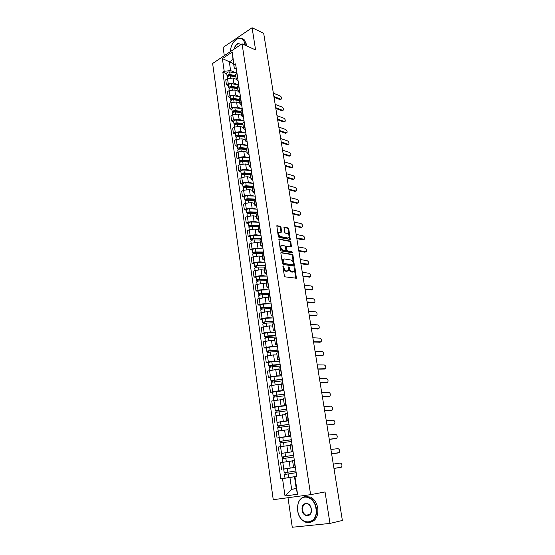 <?xml version="1.0" encoding="UTF-8"?>
<svg xmlns="http://www.w3.org/2000/svg" width="555" height="555" viewBox="0 0 555 555"><rect width="100%" height="100%" fill="white"/><g stroke="black" fill="none" stroke-linecap="round" stroke-linejoin="round"><path stroke-width="0.83" d="M283.251 265.921L282.918 266.469L284.368 275.87L285.124 276.848L296.391 278.228L295.038 268.336L294.289 267.76L294.018 271.471L292.02 271.763C290.82 271.423 290.029 270.396 289.648 268.682L289.46 267.475L288.69 266.899L288.42 270.625L286.373 270.93C285.152 270.583 284.354 269.543 283.966 267.815L283.251 265.921M281.003 227.231L280.268 226.253L276.813 225.732L278.277 236.458L279.026 237.443L290.244 239.434L288.76 228.861L288.038 227.897L284.035 227.259L284.604 232.129L285.339 233.1L287.15 233.475C288.871 234.453 289.426 235.854 288.822 237.672L287.872 238.012L280.719 236.603C278.971 235.625 278.402 234.217 279.012 232.378L281.572 232.129L281.003 227.231L280.337 227.522L279.595 226.544L276.716 225.94M242.063 43.817L255.577 49.936L252.095 27.75L263.687 33.335L342.373 520.458L329.982 523.42L325.043 491.952L310.613 494.665L242.063 43.817L212.627 63.478L273.247 499.694L310.613 494.665M281.343 252.435L280.865 253.205L282.467 263.542L283.216 264.52L294.469 266.095L292.964 255.293L292.235 254.329L280.969 252.594M280.358 249.93L278.887 239.087L290.126 241.05L290.855 242.015L291.43 246.926L286.352 246.378L286.692 249.882L287.435 250.853L291.986 251.658L292.416 252.768L281.107 250.916L280.358 249.93M288.003 497.703L292.263 527.25L329.982 523.42M252.095 27.75L223.11 47.418L224.296 55.68M295.357 467.185L293.567 467.414L295.343 467.095M292.603 460.879L282.807 462.322L283.778 469.024L295.371 467.289M283.778 469.024L284.826 468.926M294.337 460.31L292.575 460.657L293.567 467.414M282.807 462.322L280.608 462.704L281.565 469.398M293.005 451.34L291.222 451.492L292.971 451.104M281.489 453.373L293.054 451.631M291.979 444.395L290.237 444.819M290.3 445.256L278.36 447.018L279.304 453.636M290.688 435.675L288.898 435.751L290.633 435.293M285.561 436.646L290.758 436.147L277.07 438.041L285.561 436.646L284.604 430.09L278.305 431.041L276.133 431.499L277.07 438.041M289.648 428.661L287.92 429.14L288.898 435.751M288.017 429.799L284.604 430.09M288.392 420.184L286.595 420.177L288.309 419.656M276.994 422.466L283.307 421.203L288.482 420.829L276.987 422.431L277.5 425.969L278.138 425.983L278.346 427.447M287.337 413.093L285.638 413.655M285.763 414.509L273.934 416.146L274.864 422.619M286.116 404.852L284.326 404.775L286.019 404.193M274.801 407.252L272.678 407.363L274.815 406.857L281.066 405.934L286.054 405.677M285.055 397.699L283.369 398.31L284.326 404.775M283.529 399.378L271.756 400.96L272.678 407.363M283.869 389.686L282.079 389.541L283.751 388.888M272.63 392.212L270.514 392.274L272.637 391.733L278.86 390.824L283.667 390.685M282.8 382.464L281.135 383.144L282.079 389.541M281.246 384.414L277.93 384.476L269.605 385.933L270.514 392.274M281.649 374.687L279.852 374.465L281.51 373.758M270.486 377.324L268.377 377.338L270.479 376.762L276.668 375.874L281.35 375.846M280.566 367.403L278.922 368.159M279.137 369.602L275.752 369.595L267.475 371.073L268.377 377.338M279.449 359.848L277.653 359.557L279.29 358.78M268.363 362.595L266.254 362.568L268.349 361.957L274.503 361.083L279.089 361.152M278.36 352.494L276.73 353.32M276.973 354.95L273.594 354.874L265.366 356.359L266.254 362.568M277.271 345.161L275.474 344.801L277.098 343.968M266.268 348.02L264.159 347.943L266.24 347.305L272.366 346.445L276.869 346.611M276.175 337.752L274.565 338.64M274.836 340.451L271.464 340.305L263.285 341.811L264.159 347.943M275.12 330.627L273.324 330.204L274.926 329.316M264.187 333.597L262.092 333.479L264.152 332.813L270.243 331.966L274.69 332.216M274.01 323.163L272.422 324.106M272.713 326.104L269.355 325.882L261.218 327.408L262.092 333.479M272.991 316.253L271.187 315.76L272.776 314.817M262.133 319.319L260.038 319.167L262.085 318.466L268.148 317.633L272.54 317.973M271.874 308.726L270.299 309.732M270.618 311.903L267.267 311.619L259.178 313.152L260.038 319.167M270.882 302.024L269.078 301.462L270.646 300.463M260.101 305.195L258.006 305L260.038 304.272L266.074 303.453L270.424 303.876M269.758 294.441L268.204 295.503M268.551 297.855L265.2 297.501L257.152 299.048L258.006 305M268.793 287.941L266.997 287.324L268.544 286.269M258.082 291.215L256.001 290.98L258.013 290.223L264.02 289.419L268.329 289.925M267.663 280.31L266.123 281.427M266.497 283.945L263.153 283.522L257.159 284.32L255.154 285.09L256.001 290.98M266.726 274.01L264.929 273.324L266.462 272.221M256.091 277.375L254.01 277.098L256.008 276.314L261.988 275.53L266.261 276.113M265.588 266.317L264.069 267.496M264.464 270.174L261.127 269.695L255.168 270.479L253.177 271.27L254.01 277.098M264.686 260.212L262.883 259.469L264.402 258.311M254.114 263.68L252.039 263.361L254.024 262.557L259.969 261.78L264.222 262.439M263.535 252.476L262.029 253.704M262.453 256.549L259.13 256.001L253.191 256.771L251.214 257.596L252.039 263.361M262.661 246.566L260.864 245.761L262.362 244.554M252.164 250.118L250.09 249.771L252.06 248.931L257.978 248.168L262.203 248.904M261.509 238.775L260.017 240.051L254.093 239.906C252.241 239.989 251.158 240.343 250.846 240.967L250.846 240.995M260.462 243.055L257.145 242.452L251.242 243.208L249.271 244.054L250.09 249.771M260.656 233.051L258.859 232.184L260.344 230.929M250.229 236.701L248.161 236.312L250.118 235.445L256.008 234.696L260.205 235.507M259.497 225.212L258.026 226.544M258.491 229.701L255.182 229.042L249.306 229.784L247.357 230.658L248.161 236.312M258.679 219.669L256.875 218.753L258.346 217.449M248.314 223.408L246.253 222.985L248.196 222.097L254.058 221.362L258.228 222.243M257.506 211.788L256.049 213.169M256.542 216.478L253.24 215.763L247.391 216.492L245.456 217.387L246.253 222.985M256.715 206.432L254.911 205.454L256.368 204.101M246.42 210.255L244.367 209.797L246.295 208.881L252.123 208.16L256.271 209.11M255.536 198.496L254.1 199.932M254.606 203.394L251.311 202.61L245.49 203.331L243.569 204.254L244.367 209.797M254.773 193.32L252.969 192.294L254.412 190.892M244.547 197.233L242.493 196.734L244.408 195.797L250.215 195.089L254.336 196.102M253.586 185.342L252.164 186.827M252.698 190.434L249.41 189.595L243.617 190.303L241.709 191.253L242.493 196.734M252.844 180.34L251.047 179.258L252.47 177.815M242.688 184.336L240.641 183.809L242.542 182.845L248.321 182.144L252.428 183.226M251.658 172.321L250.25 173.847L243.874 173.424L241.876 174.658L241.217 174.145L240.801 171.238M250.804 177.6L247.523 176.712L241.758 177.399L239.864 178.377L240.641 183.809M250.943 167.485L249.146 166.354L250.555 164.863M240.849 171.564L238.803 171.002L240.69 170.017L246.441 169.331L250.534 170.482M249.75 159.424L248.356 161.006M248.924 164.891L245.657 163.947L239.92 164.627L238.033 165.626L238.803 171.002M249.056 154.762L247.259 153.575L248.654 152.049M239.025 158.924L236.992 158.328L238.865 157.315L244.588 156.642L248.654 157.856M247.856 146.659L246.475 148.282M247.072 152.306L243.805 151.314L238.095 151.98L236.229 153L236.992 158.328M247.19 142.163L245.393 140.928L246.774 139.354M237.221 146.402L235.188 145.771L237.047 144.744L242.75 144.078L246.802 145.355M245.983 134.019L244.616 135.691M245.234 139.846L241.973 138.799L236.291 139.458L234.432 140.498L235.188 145.771M245.338 129.69L243.541 128.399L244.908 126.79M235.438 133.998L233.405 133.339L235.258 132.284L240.925 131.639L244.963 132.971M244.131 121.503L242.778 123.217M243.409 127.504L240.162 126.408L234.501 127.053L232.663 128.115L233.405 133.339M243.506 117.327L241.709 116.002L243.069 114.344M233.669 121.718L231.643 121.032L233.482 119.956L239.122 119.318L243.145 120.712M242.292 109.113L240.953 110.868M241.605 115.287L238.366 114.143L232.732 114.774L230.901 115.856L231.643 121.032M241.696 105.096L239.899 103.716L241.238 102.016M231.914 109.557L229.895 108.835L231.719 107.739L237.339 107.115L241.342 108.565M240.475 96.841L239.15 98.637M239.822 103.181L236.59 101.988L230.977 102.606L229.159 103.709L229.895 108.835M239.899 92.976L238.102 91.547L239.434 89.813M230.179 97.507L228.167 96.757L229.978 95.64L235.57 95.03L239.559 96.535M238.671 84.686L237.36 86.525M238.053 91.193L234.827 89.952L229.243 90.562L227.439 91.686L228.167 96.757M238.123 80.974L236.326 79.504L237.637 77.728M228.459 85.574L226.454 84.797L228.251 83.659L233.815 83.056L237.79 84.624M236.888 72.65L235.591 74.523M236.298 79.316L233.079 78.026L227.522 78.63L225.732 79.767L226.454 84.797M296.259 488.65L294.504 476.745L296.724 476.398L289.925 477.466L291.652 489.316L296.259 488.65L297.549 494.269L285.013 495.99L282.53 478.625L289.925 477.466M296.238 488.511L291.652 489.316L285.013 495.99M236.361 69.084L234.279 68.223L232.996 59.51L229.34 61.91L230.602 70.596L224.206 71.283L222.832 72.178L280.816 478.889L282.53 478.625M224.206 71.283L222.388 58.601L232.288 52.01L234.279 68.223M294.504 476.745L296.724 476.398L235.591 63.887L234.175 64.803M294.955 476.676L297.549 494.269M233.62 63.707L222.388 58.601M230.602 70.596L236.041 72.823M296.724 476.398L280.816 478.889M226.759 73.753L222.832 72.178M232.996 59.51L232.288 52.01M282.911 266.435L283.279 268.086C283.667 269.813 284.465 270.847 285.679 271.194L286.373 270.93M287.539 271.083L285.679 271.194M293.151 271.915L291.333 272.026C290.133 271.686 289.342 270.66 288.961 268.946L288.607 267.33M295.787 278.326L294.205 268.211M293.873 266.192L292.284 255.564L291.555 254.599L280.885 252.754M283.175 262.716L283.702 263.396L293.276 264.915L293.401 263.119C293.019 261.426 292.235 260.399 291.049 260.038L284.507 258.963L283.355 259.407L283.175 262.716L282.488 262.987L283.015 263.667L283.702 263.396M292.589 265.179L293.276 264.915L283.015 263.667M283.529 259.22L282.668 259.678L282.294 261.71L282.981 261.44M282.488 262.987L282.294 261.71M278.79 239.281L289.446 241.328L290.126 241.05M290.848 247.01L290.182 242.292L289.446 241.328M286.005 246.524L285.561 247.273L286.012 250.159L286.755 251.131L291.986 251.658M291.826 252.796L291.306 251.935M282.113 245.4L281.135 245.768C280.504 247.641 281.073 249.063 282.835 250.034L285.374 250.485L285.846 249.729L285.395 246.843L284.653 245.872L282.113 245.4M281.225 245.664L280.455 246.045C279.824 247.918 280.386 249.341 282.155 250.312L282.835 250.034M285.402 250.492L282.155 250.312M280.997 232.219L280.337 227.522M279.089 232.288L278.332 232.67C277.722 234.508 278.291 235.917 280.039 236.895L280.719 236.603M288.073 238.033L287.192 238.296L280.039 236.895M289.661 239.517L288.094 229.153L287.365 228.188L283.938 227.467M284.243 472.784L295.919 470.973L284.243 472.784L283.716 469.128L295.378 467.331M286.068 474.254L285.818 472.527M341.054 467.345L333.964 468.434L341.512 467.109C342.359 465.132 341.97 463.779 340.347 463.057L333.264 464.098M296.169 472.693L284.486 474.511L285.02 478.181L288.642 477.612L288.107 473.935M296.71 476.35L288.642 477.612M285.124 474.407L284.875 472.693M293.595 455.301L281.968 457.008L281.447 453.393L293.054 451.666M293.588 455.267L281.968 457.008M283.778 458.416L283.536 456.744M331.599 453.782L339.154 452.623C339.979 450.681 339.584 449.349 337.981 448.62L330.905 449.488M291.424 461.038L292.603 460.865M293.838 456.966L282.217 458.721L282.738 462.336M292.596 460.837L288.815 461.385M287.025 461.642L282.877 462.308M337.828 453.012L331.606 453.823M282.842 458.583L282.606 456.952M291.299 439.796L279.72 441.405L279.207 437.833M291.285 439.726L279.72 441.405M281.51 442.758L281.274 441.128M329.261 439.276L336.823 438.284C337.62 436.376 337.225 435.058 335.636 434.329L328.574 435.03M291.535 441.412L279.963 443.098L280.469 446.608M290.293 445.221L288.78 445.422M335.539 438.672L329.268 439.352M280.58 442.932L280.358 441.385M315.934 508.477C314.435 496.26 300.976 492.771 298.153 503.51L297.494 507.499L297.667 510.656C299.478 526.841 318.82 524.961 315.934 508.477M297.64 510.642L297.459 507.409L298.139 503.323C300.387 497.488 304.057 495.497 309.142 497.335C312.951 499.354 315.351 503.052 316.357 508.415C317.973 517.433 311.445 525.113 305.049 521.915C301.094 519.882 298.625 516.122 297.64 510.642M311.3 509.032C312.743 517.204 303.12 518.245 302.17 510.121C300.727 502.081 310.252 500.846 311.3 509.032M302.579 510.052C303.037 512.584 304.175 514.318 305.992 515.262C309.614 516.025 311.369 513.944 311.265 509.018C310.8 506.514 309.676 504.793 307.893 503.857C304.258 503.059 302.482 505.126 302.579 510.052M305.312 496.593L310.55 497.065C314.352 499.084 316.759 502.768 317.758 508.116C318.39 516.067 315.927 520.77 310.363 522.227M244.88 45.094L244.748 43.651C243.86 39.447 241.689 37.726 238.22 38.503C233.44 40.716 230.831 45.087 230.387 51.615M238.22 38.503L238.414 38.344C240.176 37.83 241.702 38.129 242.993 39.239L245.109 43.609L245.241 45.253M242.5 38.857L244.304 39.842L246.42 44.206L246.552 45.85M234.002 49.201C235.639 43.783 237.88 42.291 240.724 44.712M240.634 44.775L240.155 44.206C237.547 43.089 235.632 44.671 234.397 48.937M289.023 424.45L278.138 425.983M289.009 424.353L277.5 425.969M279.269 427.267L279.04 425.685M326.937 424.922L334.512 424.082C335.289 422.216 334.887 420.912 333.312 420.177L326.257 420.718M289.252 426.018L277.736 427.648M288.017 429.771L287.226 429.868M333.277 424.478L326.957 425.033M286.775 409.271L275.294 410.7L274.794 407.204L286.241 405.663M286.755 409.146L275.294 410.7M277.056 411.935L276.834 410.402M324.647 410.707L332.223 410.027C332.972 408.189 332.57 406.905 331.016 406.163L323.974 406.544M286.997 410.797L275.537 412.358L276.015 415.674M285.756 414.488L285.332 414.536M331.03 410.423L324.668 410.853M276.14 412.129L275.939 410.749M284.548 394.251L273.122 395.597L272.623 392.135L284.014 390.658M284.528 394.106L273.122 395.597M274.864 396.776L274.649 395.292M322.372 396.638L329.961 396.103C330.69 394.307 330.28 393.037 328.74 392.288L321.706 392.517M284.764 395.736L273.358 397.234L273.823 400.453M328.81 396.506L322.399 396.811M273.955 396.985L273.761 395.68M282.342 379.391L270.965 380.654L270.479 377.24M282.322 379.218L270.965 380.654M281.815 375.804L273.934 376.436L270.472 377.227M272.692 381.778L272.484 380.335M320.124 382.707L327.714 382.326C328.421 380.563 328.012 379.301 326.486 378.545L319.465 378.621M282.557 380.834L271.201 382.277L271.652 385.399M326.604 382.721L320.152 382.915M271.79 381.993L271.61 380.765M280.164 364.69L268.835 365.87L268.349 362.477L271.79 361.652L279.637 361.111M280.136 364.489L272.283 365.051L268.835 365.87M270.549 366.938L270.341 365.537M317.89 368.909L325.494 368.68C326.18 366.945 325.764 365.703 324.252 364.94L317.238 364.871M280.372 366.085L272.519 366.661L269.071 367.472L269.508 370.504M324.418 369.068L317.932 369.151M269.647 367.16L269.48 366.009M278.013 350.143L266.733 351.239L266.247 347.881L269.661 347.028L277.479 346.577M277.979 349.914L270.153 350.392L266.733 351.239M268.419 352.252L268.225 350.899M315.684 355.256L323.294 355.165C323.953 353.466 323.537 352.231 322.046 351.468L315.039 351.253M278.208 351.495L270.382 351.981L266.962 352.841M322.261 355.547L315.733 355.519M267.531 352.487L267.378 351.412M275.877 335.74L264.645 336.76L264.166 333.437L267.559 332.556L275.349 332.188M275.842 335.491L268.044 335.879L264.645 336.76M266.324 337.724L266.129 336.406M313.499 341.727L321.109 341.783C321.754 340.118 321.338 338.897 319.853 338.127L312.86 337.766M276.071 337.058L268.273 337.454L264.874 338.328L265.283 341.179M320.117 342.157L313.547 342.026M265.436 337.967L265.29 336.961M273.768 321.498L265.408 321.824L263.23 322.663L262.577 322.434L262.106 319.146L265.477 318.237L273.24 317.946M273.726 321.22L265.956 321.525L262.577 322.434M264.242 323.343L264.055 322.073M311.341 328.331L318.952 328.532C319.576 326.895 319.153 325.688 317.689 324.911L310.703 324.404M273.955 322.767L266.185 323.086L262.806 324.002M317.994 328.893L311.39 328.657M263.361 323.6L263.23 322.663M271.673 307.394L263.348 307.637L261.19 308.511L260.538 308.254L260.073 305.021C260.413 304.515 261.53 304.202 263.417 304.064L271.152 303.856M271.631 307.095L263.889 307.317C262.002 307.463 260.885 307.775 260.538 308.254M262.182 309.114L262.009 307.886M309.197 315.067L316.815 315.406C317.418 313.797 316.995 312.604 315.538 311.82L308.566 311.182M271.86 308.629L264.118 308.857C262.224 309.01 261.107 309.315 260.76 309.794L261.148 312.465M315.885 315.76L309.253 315.42M261.315 309.378L261.19 308.511M269.605 293.435L261.315 293.588L259.164 294.511L258.519 294.219L258.054 291.028M269.557 293.116L261.849 293.255C259.969 293.394 258.859 293.713 258.519 294.219M269.085 289.911L261.377 290.036C259.497 290.168 258.394 290.487 258.054 291M260.149 295.031L259.976 293.845M307.075 301.927L314.692 302.406C315.282 300.824 314.851 299.644 313.415 298.854L306.45 298.077M269.224 294.643L262.071 294.781C260.191 294.92 259.074 295.239 258.734 295.746L258.741 295.766M313.797 302.746L307.137 302.315M259.282 295.309L259.164 294.511M267.559 279.623L259.296 279.692L257.166 280.643L256.514 280.33L256.063 277.167C256.389 276.598 257.492 276.272 259.358 276.154L267.038 276.106M267.51 279.276L259.823 279.345C257.95 279.463 256.847 279.789 256.514 280.33M258.13 281.101L257.964 279.942M304.973 288.919L312.59 289.53C313.159 287.976 312.736 286.803 311.306 286.012L304.355 285.103M266.601 280.788L260.045 280.851C258.172 280.976 257.069 281.302 256.736 281.836L256.736 281.864M311.73 289.856L305.042 289.328M257.27 281.378L257.166 280.643M265.533 265.949L257.298 265.935L255.189 266.927L254.537 266.587L254.086 263.458M265.477 265.581L257.825 265.567C255.959 265.678 254.863 266.018 254.537 266.587M265.012 262.439L257.367 262.411C255.501 262.515 254.405 262.855 254.079 263.431M256.139 267.302L255.973 266.185M302.891 276.029L310.509 276.778C311.064 275.252 310.633 274.087 309.218 273.289L302.281 272.255M264.236 267.066L258.04 267.059C256.174 267.17 255.078 267.51 254.752 268.079L254.752 268.1M309.676 277.084L302.961 276.473M255.286 267.593L255.189 266.927M263.528 252.407L255.321 252.317L253.226 253.344L252.574 252.976L252.13 249.882M263.472 252.025L255.841 251.935C253.982 252.032 252.893 252.379 252.574 252.976M263.008 248.917L255.39 248.806C253.531 248.904 252.442 249.25 252.123 249.854M254.162 253.649L254.01 252.574M300.831 263.264L308.448 264.145C308.982 262.647 308.552 261.495 307.151 260.69L300.227 259.525M262.05 253.475L256.056 253.413C254.197 253.51 253.108 253.857 252.789 254.454L253.129 256.798M307.789 264.395L306.936 264.707L300.907 263.729M253.316 253.947L253.226 253.344M261.003 238.997L253.364 238.837L251.29 239.899L250.638 239.503L250.194 236.444C250.499 235.785 251.581 235.424 253.434 235.341L261.023 235.528M261.481 238.601L253.878 238.435C252.032 238.525 250.95 238.879 250.638 239.503M252.206 240.135L252.06 239.094M298.784 250.617L306.409 251.63C306.929 250.152 306.492 249.015 305.104 248.203L298.188 246.913M305.763 251.88L304.889 252.199L298.868 251.117M251.366 240.44L251.29 239.899M258.554 225.712L251.429 225.49L249.368 226.586L248.716 226.169L248.279 223.145M260.135 231.026L259.289 225.302L251.942 225.08C250.097 225.15 249.022 225.517 248.716 226.169M259.06 222.271L251.491 222.014C249.653 222.083 248.578 222.451 248.272 223.11M250.27 226.752L250.125 225.746M296.765 238.095L304.383 239.226C304.889 237.783 304.452 236.652 303.079 235.833L296.169 234.425M258.047 226.704L252.15 226.53C250.305 226.6 249.23 226.967 248.924 227.619L248.924 227.647M303.765 239.482L302.857 239.809L296.849 238.615M249.438 227.064L249.368 226.586M256.285 212.551L249.514 212.281L247.468 213.411L246.808 212.967L246.378 209.97M256.826 212.128L250.014 211.85C248.182 211.913 247.114 212.287 246.808 212.967M257.118 209.145L249.577 208.819C247.745 208.881 246.677 209.249 246.378 209.943M248.356 213.508L248.217 212.537M294.76 225.684L301.656 227.182L302.378 226.946C302.863 225.524 302.426 224.4 301.067 223.582L294.171 222.049M256.105 213.522L250.222 213.286C248.39 213.349 247.322 213.724 247.017 214.403L247.024 214.431M301.781 227.203L300.845 227.529L294.844 226.232M247.523 213.828L247.468 213.411M254.162 199.529L247.613 199.196L245.581 200.362L244.928 199.897L244.498 196.935M254.544 199.078L248.113 198.759C246.288 198.808 245.227 199.19 244.928 199.897M255.189 196.151L247.676 195.755C245.851 195.804 244.79 196.186 244.498 196.9M246.462 200.397L246.323 199.46M292.776 213.391L299.658 215.007L300.394 214.778C300.865 213.377 300.421 212.267 299.076 211.441L292.194 209.79M254.176 200.466L248.321 200.182C246.489 200.23 245.428 200.612 245.13 201.319L245.137 201.347M299.811 215.028L298.854 215.361L292.867 213.959M245.636 200.723L245.581 200.362M252.157 186.633L245.733 186.251L243.721 187.444L243.062 186.959L242.639 184.024M252.386 186.161L246.226 185.793C244.408 185.835 243.354 186.223 243.062 186.959M253.281 183.282L245.796 182.817C243.978 182.859 242.924 183.247 242.639 183.989M244.582 187.41L244.45 186.515M290.806 201.215L297.681 202.943L298.423 202.721C298.881 201.34 298.437 200.237 297.098 199.411L290.23 197.642M252.268 187.541L246.434 187.201C244.616 187.243 243.555 187.625 243.263 188.36L243.27 188.395M297.862 202.97L296.883 203.31L290.903 201.805M250.333 173.368L244.367 172.959C242.549 172.987 241.501 173.382 241.217 174.145M251.394 170.545L243.936 170.01C242.126 170.038 241.078 170.434 240.794 171.204M242.722 174.561L242.597 173.687M288.857 189.144L295.718 190.989L296.467 190.774C296.911 189.422 296.474 188.325 295.142 187.486L288.288 185.606M250.381 174.742L244.568 174.346C242.75 174.381 241.702 174.776 241.418 175.533L241.425 175.567M295.933 191.024L294.927 191.364L288.954 189.761M248.383 161.221L242.029 160.728L240.044 161.991L239.392 161.456L238.976 158.584M248.362 160.7L242.514 160.242C240.71 160.263 239.67 160.666 239.392 161.456M249.528 157.925L242.091 157.329C240.287 157.349 239.247 157.752 238.969 158.543M240.884 161.831L240.766 160.992M286.928 177.191L293.775 179.147L294.538 178.932C294.969 177.6 294.525 176.518 293.207 175.678L286.359 173.687M248.508 162.074L242.715 161.623C240.912 161.644 239.871 162.046 239.587 162.83L239.594 162.872M294.018 179.182L292.991 179.529L287.032 177.829M246.538 148.705L240.204 148.157L238.234 149.448L237.582 148.893L237.172 146.048M246.462 148.164L240.69 147.658C238.893 147.665 237.852 148.081 237.582 148.893M247.676 145.431L240.266 144.772C238.47 144.779 237.436 145.188 237.165 146.007M239.059 149.226L238.941 148.421M285.013 165.341L291.854 167.409L292.617 167.201C293.033 165.896 292.589 164.814 291.285 163.968L284.451 161.866M246.663 149.524L240.884 149.024C239.087 149.031 238.053 149.448 237.776 150.252L237.783 150.294M292.117 167.45L291.07 167.797L285.117 166M244.706 136.308L238.4 135.704L236.444 137.03L235.785 136.447L235.382 133.63M244.63 135.746L238.872 135.198C237.082 135.191 236.055 135.614 235.785 136.447M245.837 133.061L238.463 132.333C236.673 132.333 235.646 132.749 235.375 133.595M237.256 136.745L237.145 135.975M283.119 153.603L289.946 155.782L290.716 155.58C291.125 154.29 290.674 153.222 289.384 152.368L282.557 150.162M244.824 137.092L239.073 136.551C237.283 136.544 236.25 136.967 235.986 137.8L235.986 137.834M290.237 155.823L289.169 156.177L283.23 154.29M242.896 124.029L236.61 123.376L234.668 124.722L234.016 124.126L233.613 121.337M242.812 123.453L237.082 122.849C235.299 122.842 234.272 123.266 234.016 124.126M244.027 120.803L236.673 120.019C234.89 120.005 233.87 120.435 233.606 121.302M242.917 124.14L242.459 123.98M235.466 124.382L235.362 123.647M281.239 141.969L288.052 144.251L288.836 144.057C289.224 142.788 288.78 141.726 287.497 140.873L280.684 138.556M243.007 124.785L237.276 124.188C235.493 124.181 234.467 124.604 234.203 125.465L234.21 125.506M288.371 144.3L287.282 144.654L281.35 142.677M241.106 111.867L234.834 111.16L233.377 111.784L233.398 112.256M241.016 111.278L235.306 110.625C233.53 110.605 232.51 111.035 232.254 111.923L232.885 112.533M242.223 108.669L234.897 107.823C233.121 107.802 232.108 108.232 231.851 109.12L231.858 109.162M241.134 112.089L240.239 111.77M233.697 112.145L233.593 111.43M279.373 130.439L286.179 132.825L286.97 132.638C287.344 131.396 286.9 130.342 285.631 129.481L278.832 127.06M241.21 112.596L235.5 111.95C233.717 111.937 232.705 112.367 232.448 113.248L232.455 113.289M286.519 132.881L285.409 133.242L279.491 131.167M239.323 99.824L233.079 99.068L231.629 99.699L231.886 100.039M239.233 99.213L233.544 98.519C231.775 98.492 230.769 98.929 230.512 99.838L231.102 100.448M240.447 96.646L233.142 95.744C231.373 95.71 230.367 96.147 230.117 97.063L230.117 97.104M239.378 100.157L238.074 99.671M277.528 119.013L284.32 121.503L285.117 121.323C285.485 120.095 285.041 119.054 283.778 118.187L276.987 115.669M239.427 100.524L233.738 99.831C231.969 99.803 230.956 100.24 230.7 101.149L230.707 101.19M284.687 121.566L283.556 121.927L277.653 119.762M237.568 87.891L231.345 87.086L229.895 87.725L230.165 88.023M237.471 87.267L231.803 86.531C230.041 86.49 229.035 86.934 228.792 87.863L229.333 88.474M238.601 84.728L231.4 83.777C229.645 83.736 228.639 84.18 228.396 85.116L228.396 85.158M237.63 88.335L235.958 87.683M275.703 107.691L282.481 110.285L283.279 110.112C283.64 108.905 283.196 107.864 281.94 106.99L275.162 104.375M237.665 88.564L231.99 87.829C230.228 87.787 229.222 88.231 228.979 89.161L228.979 89.202M282.87 110.348L281.725 110.709L275.828 108.461M235.82 76.077L229.624 75.223L228.181 75.868L228.396 76.146M235.729 75.431L230.075 74.647C228.32 74.599 227.321 75.05 227.078 76.007L227.585 76.618M236.527 72.885L229.68 71.928C227.925 71.872 226.933 72.323 226.69 73.281L226.697 73.329M235.903 76.625L233.884 75.806M273.886 96.473L280.657 99.158L281.461 98.998C281.808 97.805 281.364 96.771 280.122 95.897L273.358 93.178M235.917 76.715L230.263 75.938C228.507 75.889 227.508 76.34 227.266 77.291L227.273 77.332M281.066 99.227L279.9 99.595L274.017 97.264M229.243 90.562L229.978 95.64M230.977 102.606L231.719 107.739M232.732 114.774L233.482 119.956M234.501 127.053L235.258 132.284M236.291 139.458L237.047 144.744M238.095 151.98L238.865 157.315M239.92 164.627L240.69 170.017M241.758 177.399L242.542 182.845M243.617 190.303L244.408 195.797M245.49 203.331L246.295 208.881M247.391 216.492L248.196 222.097M249.306 229.784L250.118 235.445M251.242 243.208L252.06 248.931M253.191 256.771L254.024 262.557M255.168 270.479L256.008 276.314M257.159 284.32L258.013 290.223M259.178 298.312L260.038 304.272M261.218 312.444L262.085 318.466M263.271 326.722L264.152 332.813M265.352 341.159L266.24 347.305M267.454 355.741L268.349 361.957M269.577 370.483L270.479 376.762M271.721 385.378L272.637 391.733M273.892 400.439L274.815 406.857M276.085 415.653L277.021 422.147M278.305 431.041L279.248 437.604M280.546 446.595L281.503 453.227M227.522 78.63L228.251 83.659M233.079 78.026L233.815 83.056M234.827 89.952L235.57 95.03M238.477 84.804L239.24 89.931M236.59 101.988L237.339 107.115M240.28 96.958L241.043 102.134M238.366 114.143L239.122 119.318M242.098 109.231L242.868 114.455M240.162 126.408L240.925 131.639M243.929 121.621L244.713 126.901M241.973 138.799L242.75 144.078M245.782 134.137L246.573 139.465M243.805 151.314L244.588 156.642M247.655 146.77L248.453 152.153M245.657 163.947L246.441 169.331M249.549 159.535L250.354 164.974M247.523 176.712L248.321 182.144M251.457 172.425L252.268 177.919M249.41 189.595L250.215 195.089M253.385 185.446L254.204 190.989M251.311 202.61L252.123 208.16M255.335 198.593L256.16 204.198M253.24 215.763L254.058 221.362M257.298 211.885L258.137 217.546M255.182 229.042L256.008 234.696M257.145 242.452L257.978 248.168M261.294 238.865L262.154 244.644M259.13 256.001L259.969 261.78M263.327 252.56L264.187 258.401M261.127 269.695L261.988 275.53M265.373 266.4L266.247 272.304M263.153 283.522L264.02 289.419M267.448 280.386L268.329 286.352M265.2 297.501L266.074 303.453M269.536 294.518L270.431 300.546M267.267 311.619L268.148 317.633M271.652 308.802L272.554 314.886M269.355 325.882L270.243 331.966M273.788 323.232L274.704 329.386M271.464 340.305L272.366 346.445M275.953 337.822L276.876 344.038M273.594 354.874L274.503 361.083M278.138 352.564L279.068 358.849M275.752 369.595L276.668 375.874M280.344 367.465L281.281 373.813M277.93 384.476L278.86 390.824M282.571 382.527L283.522 388.951M280.129 399.517L281.066 405.934M284.826 397.755L285.79 404.241M282.356 414.724L283.307 421.203M287.108 413.142L288.08 419.705M289.412 428.71L290.397 435.342M286.879 445.63L287.851 452.256M291.743 444.444L292.735 451.153M289.176 461.337L290.161 468.031M294.101 460.352L295.107 467.137M236.694 72.774L237.45 77.853M283.279 268.086L283.966 267.815M286.602 271.333L287.289 271.069M288.773 267.746L289.46 267.475M288.961 268.946L289.648 268.682M291.333 272.026L292.02 271.763M292.235 272.158L292.922 271.901M294.358 268.599L295.038 268.336M295.822 277.833L296.509 277.576M283.092 266.872L283.778 266.608M291.555 254.599L292.235 254.329M292.284 255.564L292.964 255.293M293.9 265.72L294.58 265.457M278.867 239.115L279.255 238.948M290.182 242.292L290.855 242.015M290.862 246.587L291.535 246.309M285.561 247.273L286.241 246.996M286.012 250.159L286.692 249.882M286.755 251.131L287.435 250.853M284.694 250.763L285.374 250.485M281.003 231.824L281.676 231.532M287.192 238.296L287.872 238.012M284.007 227.3L284.396 227.127M287.365 228.188L288.038 227.897M288.094 229.153L288.76 228.861M289.675 239.108L290.348 238.83M276.785 225.781L277.188 225.601M279.595 226.544L280.268 226.253M287.858 472.201L287.324 468.538M285.561 456.39L285.034 452.769M286.338 461.746L285.804 458.104M337.766 453.019L338.675 452.866M283.286 440.753L282.766 437.167M284.049 446.005L283.529 442.453M335.414 438.7L336.323 438.526M281.038 425.283L280.525 421.738M281.787 430.437L281.281 426.962M333.097 424.519L333.999 424.332M278.811 409.985L278.305 406.475M279.547 415.036L279.054 411.644M330.794 410.478L331.689 410.277M276.612 394.848L276.106 391.379M277.333 399.801L276.855 396.485M328.518 396.568L329.406 396.36M274.434 379.87L273.934 376.436M275.141 384.726L274.67 381.493M326.271 382.804L327.145 382.582M272.283 365.051L271.79 361.652M272.977 369.817L272.519 366.661M324.037 369.172L324.911 368.936M270.153 350.392L269.661 347.028M270.833 355.061L270.382 351.981M321.824 355.672L322.691 355.429M268.044 335.879L267.559 332.556M268.71 340.465L268.273 337.454M319.638 342.296L320.499 342.046M265.956 321.525L265.477 318.237M266.608 326.014L266.185 323.086M317.467 329.059L318.32 328.789M263.889 307.317L263.417 304.064M264.534 311.723L264.118 308.857M315.323 315.941L316.17 315.663M261.849 293.255L261.377 290.036M262.473 297.577L262.071 294.781M313.193 302.954L314.04 302.662M259.823 279.345L259.358 276.154M260.441 283.57L260.045 280.851M311.091 290.085L311.924 289.786M257.825 265.567L257.367 262.411M258.429 269.716L258.04 267.059M309.003 277.333L309.836 277.028M255.841 251.935L255.39 248.806M256.431 256.001L256.056 253.413M306.936 264.707L307.761 264.395M253.878 238.435L253.434 235.341M254.461 242.424L254.093 239.906M304.889 252.199L305.708 251.873M251.942 225.08L251.491 222.014M252.504 228.986L252.15 226.53M302.857 239.809L303.675 239.469M250.014 211.85L249.577 208.819M250.576 215.68L250.222 213.286M300.845 227.529L301.656 227.182M248.113 198.759L247.676 195.755M248.661 202.513L248.321 200.182M298.854 215.361L299.658 215.007M246.226 185.793L245.796 182.817M246.767 189.47L246.434 187.201M296.883 203.31L297.681 202.943M244.367 172.959L243.936 170.01M244.887 176.559L244.568 174.346M294.927 191.364L295.718 190.989M242.514 160.242L242.091 157.329M243.028 163.78L242.715 161.623M292.991 179.529L293.775 179.147M240.69 147.658L240.266 144.772M241.189 151.12L240.884 149.024M291.07 167.797L291.854 167.409M238.872 135.198L238.463 132.333M239.371 138.59L239.073 136.551M289.169 156.177L289.946 155.782M237.082 122.849L236.673 120.019M237.561 126.172L237.276 124.188M287.282 144.654L288.052 144.251M235.306 110.625L234.897 107.823M235.778 113.886L235.5 111.95M285.409 133.242L286.179 132.825M231.941 100.004L231.844 99.338M233.544 98.519L233.142 95.744M234.009 101.711L233.738 99.831M283.556 121.927L284.32 121.503M230.207 88.009L230.117 87.357M231.803 86.531L231.4 83.777M232.254 89.653L231.99 87.829M281.725 110.709L282.481 110.285M228.487 76.118L228.396 75.494M230.075 74.647L229.68 71.928M230.519 77.714L230.263 75.938M279.9 99.595L280.657 99.158M235.577 74.439L236.326 79.504M290.23 444.812L291.222 451.492M285.631 413.642L286.595 420.177M278.922 368.138L279.852 374.465M276.73 353.292L277.653 359.557M274.558 338.606L275.474 344.801M272.415 324.071L273.324 330.204M270.292 309.69L271.187 315.76M268.197 295.461L269.078 301.462M266.116 281.385L266.997 287.324M264.062 267.448L264.929 273.324M262.022 253.656L262.883 259.469M260.011 240.003L260.864 245.761M258.019 226.489L258.859 232.184M256.042 213.113L256.875 218.753M254.086 199.869L254.911 205.454M252.157 186.764L252.969 192.294M250.243 173.784L251.047 179.258M248.342 160.936L249.146 166.354M246.469 148.213L247.259 153.575M244.609 135.614L245.393 140.928M242.764 123.141L243.541 128.399M240.946 110.785L241.709 116.002M239.136 98.554L239.899 103.716M237.353 86.441L238.102 91.547M296.037 278.36L296.391 278.228M294.122 266.227L294.469 266.095M282.668 259.678L283.355 259.407M285.672 246.663L286.352 246.378M280.455 246.045L281.135 245.768M278.332 232.67L279.012 232.378M305.992 515.262L309.974 514.395M310.55 497.065L309.142 497.335M244.304 39.842L242.993 39.239M278.228 431.055L277.736 427.641M267.385 355.762L266.962 352.82M263.202 326.749L262.806 323.988M259.109 298.333L258.734 295.746M257.097 284.347L256.736 281.836M255.099 270.5L254.752 268.079M251.172 243.236L250.846 240.967M249.237 229.812L248.924 227.619M247.322 216.519L247.017 214.403M245.428 203.359L245.13 201.319M243.548 190.33L243.263 188.36M241.696 177.433L241.418 175.533M239.85 164.662L239.587 162.83M238.033 152.014L237.776 150.252M236.229 139.492L235.986 137.8M234.439 127.088L234.203 125.465M232.254 111.923L231.851 109.12M232.67 114.809L232.448 113.248M230.512 99.838L230.117 97.063M230.922 102.647L230.7 101.149M228.792 87.863L228.396 85.116M229.18 90.597L228.979 89.161M227.078 76.007L226.69 73.281M227.467 78.664L227.266 77.291"/></g></svg>
